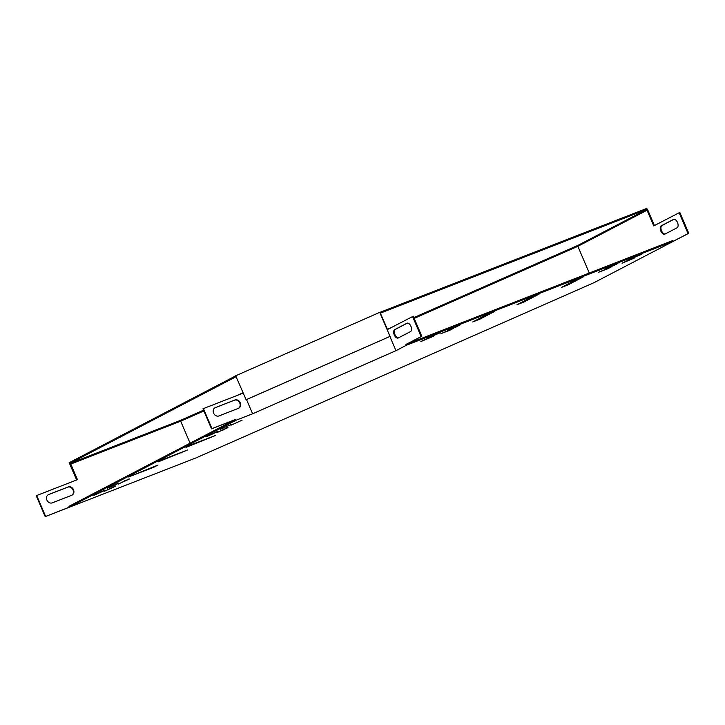 <?xml version="1.0" encoding="UTF-8"?>
<svg xmlns="http://www.w3.org/2000/svg" width="725" height="725" viewBox="0 0 725 725"><rect width="100%" height="100%" fill="white"/><g stroke="black" fill="none" stroke-linecap="round" stroke-linejoin="round"><path stroke-width="1.09" d="M235.725 375.858L69.165 462.722L69.528 463.556L236.078 376.701M245.956 399.783L390.186 336.327L246.147 399.747L235.688 375.777L379.728 312.357L380.389 313.137L647.144 209.244L578.16 245.267L578.478 246.002M380.036 312.303L646.791 208.41L647.144 209.244M654.439 225.538L646.791 208.41M76.669 479.959L69.528 463.556M69.645 463.538L180.135 420.5L203.544 410.196M236.16 395.841L242.984 392.832M387.413 329.25L391.736 327.337M413.839 317.613L578.16 245.267M387.322 329.639L380.389 313.137M390.005 336.364L379.728 312.357M180.462 421.27L180.135 420.5M647.262 209.226L647.606 210.032M672.891 241.443L672.537 240.609L405.964 344.429L406.317 345.272L672.891 241.443L688.75 233.269L594.02 282.678L196.158 457.837L45.186 516.635L69.346 507.165L68.984 506.331L235.253 419.621L211.537 428.865L211.981 428.629L203.408 408.592L243.111 393.131M69.346 507.165L236.06 420.228L235.253 419.621M387.159 329.73L413.241 316.218L421.814 336.255L405.964 344.429M421.814 336.255L406.671 344.157M235.697 419.394L211.981 428.629M398.542 337.832A4.549 2.492 68.7 0 1 394.835 334.27A4.549 2.492 68.7 0 1 395.424 329.34L407.368 323.114M406.317 345.272L395.968 350.664L389.896 336.463M412.534 316.499L421.107 336.536M394.717 329.621L406.906 323.259A4.549 2.492 68.7 0 1 407.042 323.196A4.549 2.492 68.7 0 1 410.966 326.404A4.549 2.492 68.7 0 1 410.486 331.606L398.288 337.968A4.549 2.492 68.7 0 1 398.152 338.031A4.549 2.492 68.7 0 1 394.237 334.823A4.549 2.492 68.7 0 1 394.717 329.621L395.424 329.34M414.174 318.393L577.861 246.328L647.044 210.241L647.76 209.969L654.421 225.547M647.044 210.241L653.742 225.901L679.814 212.398L688.75 233.269M665.115 234.012A4.549 2.492 68.7 0 1 661.408 230.441A4.549 2.492 68.7 0 1 661.998 225.52L673.942 219.294M679.107 212.67L688.043 233.55M577.861 246.328L589.289 273.035M661.291 225.792L673.489 219.439A4.549 2.492 68.7 0 1 673.625 219.376A4.549 2.492 68.7 0 1 677.54 222.584A4.549 2.492 68.7 0 1 677.059 227.786L664.861 234.148A4.549 2.492 68.7 0 1 664.725 234.202A4.549 2.492 68.7 0 1 660.81 231.003A4.549 2.492 68.7 0 1 661.291 225.792L661.998 225.52M246.527 399.584L252.599 413.785L395.968 350.664M387.368 329.621L380.634 314.007M387.531 329.531L380.679 313.988M252.599 413.785L236.06 420.228M472.709 321.972L487.118 314.46L494.84 311.288L479.796 319.208L472.709 321.972M517.016 304.718L531.425 297.205L539.155 294.033L524.103 301.953L517.016 304.718M561.331 287.462L575.741 279.941L583.462 276.778L568.418 284.698L561.331 287.462M162.672 459.55L187.675 449.944L158.24 461.861L162.672 459.55M190.385 445.105L215.388 435.498L185.953 447.416L190.385 445.105M153.573 467.344L128.561 476.95L158.005 465.033L153.573 467.344L153.356 466.837M227.949 427.614L216.757 432.698L227.868 427.415M614.066 265.459L605.257 268.767L617.945 263.429L614.066 265.459L613.876 265.015M607.414 268.921L598.605 272.237L611.293 266.9L607.414 268.921L607.224 268.486M456.315 326.893L447.506 330.21L460.194 324.873L456.315 326.893L456.134 326.458M129.295 479.062L118.102 484.146L129.213 478.862M449.663 330.364L440.863 333.672L453.542 328.334L449.663 330.364L449.482 329.92M217.319 431.756L206.127 436.84L217.228 431.556M118.664 483.203L107.472 488.287L118.574 483.004M625.92 261.208L634.719 257.892L622.041 263.229L625.92 261.208M220.255 429.408L231.447 424.315L220.255 429.408M105.089 490.281L93.887 495.374L104.998 490.082M230.894 425.267L242.087 420.174L230.894 425.267M115.719 486.14L104.527 491.233L115.637 485.94M424.741 339.554L433.55 336.237L420.862 341.575L424.741 339.554M632.562 257.737L641.371 254.421L628.684 259.758L632.562 257.737M431.393 336.092L440.202 332.775L427.514 338.113L431.393 336.092M211.537 428.865L202.964 408.827L203.408 408.592M238.534 408.302A4.549 3.797 62.5 0 0 239.612 402.692A4.549 3.797 62.5 0 0 234.429 400.218L214.935 407.812A4.549 3.797 62.5 0 0 214.845 407.849M215.379 407.586A4.549 3.797 62.5 0 0 215.062 407.722A4.549 3.797 62.5 0 0 213.703 413.332A4.549 3.797 62.5 0 0 218.95 415.933L238.453 408.338A4.549 3.797 62.5 0 0 238.761 408.193A4.549 3.797 62.5 0 0 240.12 402.593A4.549 3.797 62.5 0 0 234.873 399.992L214.935 407.812M76.995 479.841L70.316 464.236L180.679 421.189L203.879 410.975M190.086 443.183L180.679 421.189M45.621 516.408L36.694 495.528L77.457 479.66L70.76 464M45.186 516.635L36.25 495.764L36.694 495.528M48.131 494.794A4.549 3.797 -117.5 0 1 48.222 494.749L67.724 487.164A4.549 3.797 -117.5 0 1 72.899 489.629A4.549 3.797 -117.5 0 1 71.829 495.238M71.739 495.275L52.236 502.869A4.549 3.797 -117.5 0 1 46.998 500.268A4.549 3.797 -117.5 0 1 48.348 494.668A4.549 3.797 -117.5 0 1 48.666 494.522L68.168 486.928A4.549 3.797 -117.5 0 1 73.406 489.538A4.549 3.797 -117.5 0 1 72.056 495.139A4.549 3.797 -117.5 0 1 71.739 495.275M111.287 488.46L111.025 487.834M237.093 422.847L236.83 422.231M100.648 492.601L100.385 491.976M226.463 426.989L226.2 426.373M114.233 485.514L113.961 484.898M212.878 434.067L212.615 433.45M124.863 481.373L124.6 480.757M223.517 429.925L223.255 429.309M208.99 438.435L208.773 437.936M181.277 452.889L181.069 452.391M568.418 284.698L568.092 283.928M524.103 301.953L523.776 301.192M479.796 319.208L479.47 318.447"/></g></svg>
